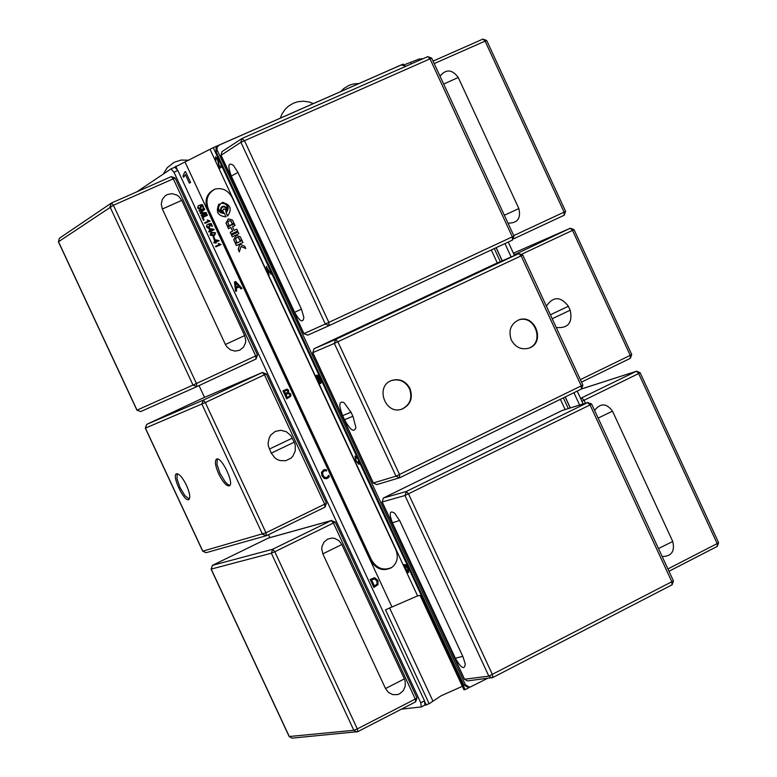 <?xml version="1.0" encoding="UTF-8"?>
<svg xmlns="http://www.w3.org/2000/svg" width="777" height="777" viewBox="0 0 777 777"><rect width="100%" height="100%" fill="white"/><g stroke="black" fill="none" stroke-linecap="round" stroke-linejoin="round"><path stroke-width="1.17" d="M462.354 686.324L441.151 695.755L429.166 703.739L385.489 609.819L417.589 595.901L420.104 595.396L463.966 689.791L465.112 689.655L213.238 147.669L173.252 167.91M579.623 405.04L573.921 392.706M511.13 256.954L504.943 243.58M420.036 60.033L419.512 58.887L404.108 64.879M570.328 407.935L565.248 396.94M502.272 260.819L496.182 247.669M411.188 63.937L410.654 62.791M417.589 595.901L210.208 149.679M407.983 568.026L408.692 572.358L407.43 572.659L403.671 564.568L405.973 564.821L407.983 568.026M319.522 378.69L320.959 380.448L321.066 383.197L319.969 383.644L316.19 375.524L317.22 375.097L319.104 376.806L319.522 378.69M357.022 458.381L355.41 456.963L356.012 460.46L358.479 463.5L358.352 461.169L358.857 461.315L358.945 464.413L355.623 460.596L354.982 456.05L357.274 458.012L355.41 456.963M269.638 271.989L268.531 272.572L269.017 275.369L266.249 266.705L271.105 274.291M215.88 160.664L215.511 156.808L217.958 159.139L219.386 166.822L221.037 165.763L221.639 167.045L219.405 168.473L217.511 159.392L216.006 157.916L215.88 160.664L215.608 156.76M465.112 689.655L469.697 687.286M424.291 705.399L429.166 703.739M219.396 166.812L221.037 165.763M219.415 168.463L217.531 159.382L216.064 157.886M183.013 176.058L184.732 172.028L185.548 171.668L190.608 182.527L189.335 183.09L185.402 174.631L183.615 177.35L183.013 176.058M185.402 174.631L183.615 177.35M184.732 172.028L185.548 171.668L190.598 182.527M403.399 64.705L403.117 64.102L213.238 147.669M408.712 572.358L407.449 572.659L403.69 564.568M405.147 565.297L404.506 565.442L407.381 571.619L408.012 571.483L408.479 570.755L407.575 568.094L405.73 565.345L404.506 565.442M408.207 571.416L407.585 568.094L405.128 565.297M319.881 382.537L320.804 382.119L320.58 380.594L319.221 379.487L318.589 379.739L319.881 382.537M320.658 382.226L320.59 380.594L319.24 379.477L318.589 379.739M318.143 378.787L319.046 378.312L318.803 377.078L317.55 376.107L317.006 376.33L318.143 378.787M318.803 378.516L318.813 377.078L317.006 376.33M321.018 383.216L319.969 383.644L316.2 375.514M359.023 464.384L355.633 460.586L354.982 456.041M358.537 463.48L358.372 461.179M268.23 271.639L269.124 271.173L266.832 267.473L268.23 271.639L269.143 271.173L266.832 267.473M269.027 275.359L266.628 266.511M373.533 577.913L374.864 577.845L377.981 580.477L378.01 584.625L373.902 587.47L370.153 579.409L374.873 577.845L377.972 580.487L378.01 584.625L373.902 587.47M373.533 579.011L371.591 579.836L374.465 586.043L377.068 584.09L376.923 580.992L374.572 578.952L371.581 579.846L374.475 586.043M285.819 389.462L287.16 389.199L288.646 390.316L288.403 392.589L290.763 393.929L290.821 396.134L286.742 398.863L282.983 390.773L287.169 389.199L288.655 390.316L288.403 392.599L290.773 393.929L290.831 396.134L286.742 398.863M289.734 394.473L288.529 393.512L285.946 394.473L287.335 397.465L289.734 395.911L289.734 394.473M287.626 393.696L285.936 394.473L287.335 397.465M287.665 390.967L286.878 390.307L284.431 391.21L285.528 393.58L287.723 392.21L287.665 390.967M285.975 390.491L284.421 391.21L285.528 393.58M328.545 477.515L326.758 478.632L324.368 478.535L321.969 475.874L321.484 472.338L323.436 470.036L326.097 469.59L326.699 470.881L324.271 470.784L322.562 472.601L323.018 475.369L324.854 477.466L326.884 477.476L328.749 475.291L329.341 476.573L326.758 478.632M324.038 469.794L326.097 469.58L326.622 470.92M324.271 470.784L322.562 472.601L323.018 475.369L324.854 477.466L326.573 477.602M328.749 475.291L329.351 476.573L328.554 477.515M239.229 286.956L236.295 288.296L236.645 290.889L235.616 291.356L234.44 282.07L235.693 281.497L242.055 288.413L240.977 288.908L239.229 286.956M234.44 282.07L235.693 281.497L242.045 288.413M238.52 286.169L235.557 282.896L236.15 287.257L238.52 286.169L236.14 287.257L235.557 282.896M236.286 288.306L236.645 290.889M391.812 606.643L185.101 162.111M426.418 705.157L425.097 702.311M177.088 169.104L175.748 166.229M218.22 243.415L221.047 244.551L215.889 246.872L215.579 246.212L219.6 244.396L218.22 243.415L221.037 244.551M213.112 236.888L213.743 236.606L214.695 238.646L214.064 238.937L213.112 236.888L213.743 236.606L214.695 238.656M210.382 235.266L210.344 233.799L212.189 232.323L215.637 232.906L213.83 235.849L210.382 235.266M211.15 231.973L210.567 232.236L210.227 231.507L208.994 232.061L208.683 231.391L209.916 230.837L208.828 228.496L213.889 229.205L214.141 229.749L210.81 231.245L211.15 231.973L210.81 231.245M202.982 207.498L201.981 205.342L200.466 205.672L201.262 206.546L200.641 208.838L198.961 209.091L197.679 207.945L198.31 205.565L198.193 207.712L200.204 208.187L200.621 206.624L199.446 205.206L202.341 204.545L203.584 207.236L202.982 207.498M210.761 224.232L209.246 224.563L210.043 225.437L209.392 227.748L207.75 227.982L206.468 226.845L207.09 224.466L206.983 226.612L208.964 227.088L209.411 225.515L208.236 224.097L211.121 223.436L212.374 226.117L211.771 226.389L210.761 224.232M201.428 215.783L201.107 215.093L205.419 213.17L200.369 213.52L200.077 212.869L203.729 209.353L199.349 211.305L199.029 210.616L204.176 208.314L204.672 209.392L200.981 212.908L206.128 212.519L206.575 213.481L201.428 215.783M207.294 219.91L210.12 221.047L204.953 223.368L204.642 222.698L208.673 220.901L207.294 219.91L210.111 221.047M204.128 220.017L203.525 220.289L201.952 216.909L207.1 214.598L207.43 215.316L202.894 217.346L204.128 220.017L202.894 217.346M216.22 242.88L215.637 243.143L215.307 242.414L214.073 242.968L213.762 242.307L214.996 241.754L213.898 239.403L219.211 240.647L215.88 242.152L216.22 242.88L215.88 242.152M213.762 242.307L214.996 241.754M213.908 239.403L219.201 240.656M214.782 239.802L215.569 241.492L217.89 240.443L214.782 239.792L215.569 241.492L217.89 240.443M201.952 216.909L207.1 214.598M207.09 214.607L207.43 215.316M204.642 222.698L208.673 220.901M199.029 210.616L204.176 208.314L204.672 209.392L200.981 212.908L206.128 212.519L206.575 213.481M205.41 213.17L201.107 215.093M207.09 224.466L206.983 226.612L208.955 227.098M209.246 224.563L210.043 225.437L209.392 227.748M208.236 224.097L211.121 223.436L212.364 226.117M199.446 205.206L202.341 204.545M202.331 204.545L203.584 207.236M198.242 205.604L198.193 207.712L200.194 208.187M200.456 205.672L201.253 206.546L200.641 208.838M208.692 231.391L209.916 230.837M208.828 228.496L214.131 229.749M209.703 228.885L210.499 230.584L212.811 229.536L209.712 228.885L210.499 230.575L212.82 229.536M212.51 233.013L210.907 235.033L213.51 235.169L215.112 233.139L214.403 232.576L212.51 233.013M211.771 233.382L210.897 235.042L214.229 234.8M211.538 232.663L215.627 232.906L214.51 235.499M219.59 244.396L215.579 246.212M222.572 206.381L224.213 206.226L226.107 207.304L226.952 208.799L226.952 211.053M226.641 211.509L226.884 209.168L226.097 207.527L224.145 206.293L222.504 206.4L221.105 207.488L220.522 209.897L221.62 212.228L223.242 213.151C217.628 210.684 216.948 207.391 221.202 203.273C226.631 203.36 228.438 206.099 226.641 211.509M221.26 203.253C217.191 207.109 217.745 210.382 222.941 213.063M227.758 227.078L230.186 225.903L229.914 225.311L234.353 223.893L235.091 225.495L232.517 226.748L234.198 230.371L236.781 229.128L237.645 230.983L231.051 234.149L230.186 232.304L232.614 231.128L230.934 227.506L228.506 228.681L227.758 227.078L228.652 228.603M230.934 227.506L232.77 231.07L230.342 232.236L231.196 234.081M236.791 229.137L234.198 230.371M234.353 223.912L231.769 225.145M231.497 224.563L227.914 227.02M226.146 212.811C229.506 207.576 228.185 204.118 222.193 202.457C230.516 204.341 232.333 208.877 227.651 216.045L226.146 212.811L227.787 215.957M222.785 202.379C228.457 204.361 229.633 207.818 226.301 212.752M224.534 213.588L226.039 216.832C217.657 215.996 215.365 211.694 219.182 203.914C216.666 209.712 218.454 212.937 224.534 213.588M218.696 204.526C215.802 212.111 218.25 216.21 226.039 216.822M232.401 219.949L233.994 223.135L232.313 223.951L230.769 220.94L229.089 220.833L227.787 222.377L229.089 225.505L227.408 226.321L226 223.038L228.331 218.9L232.401 219.949M228.399 218.871L226.156 222.98L227.554 226.243M229.157 220.814L230.915 220.882L232.459 223.883M241.725 239.763L240.035 240.569L238.49 237.558L236.781 237.461L235.509 238.986L236.81 242.113L235.13 242.919L233.722 239.646L236.014 235.528L240.122 236.567L241.725 239.763M236.082 235.509L233.867 239.588L235.276 242.851M236.859 237.432L238.636 237.5L240.18 240.501M239.85 244.201L238.306 249.359L239.403 251.738M238.15 249.427L239.734 244.153L244.745 246.27L245.794 248.523L240.987 246.494L239.335 251.971L238.306 249.359M240.987 246.494L245.726 248.368M235.48 243.677L242.074 240.511L242.978 242.453L236.373 245.61L235.48 243.677L236.529 245.542M242.074 240.52L235.625 243.609M223.63 208.974L225.563 209.401L226.156 211.363M225.893 211.771L225.728 209.868L224.155 208.906L222.455 210.548L223.912 212.723L221.872 211.791L220.969 209.596L221.766 207.488L223.698 206.75L225.592 207.673L226.486 209.712L225.893 211.771M222.746 206.867L221.338 208.333L221.163 209.975L222.222 211.927L223.659 212.636M231.517 235.159L238.112 231.993L238.898 233.683L232.304 236.849L231.517 235.159L232.449 236.781M238.121 232.002L231.672 235.101M568.298 408.566L563.344 397.873M500.33 261.674L494.269 248.562M496.095 247.708L502.185 260.858M565.161 396.989L570.231 407.964M207.478 209.654C204.205 200.136 206.604 193.327 214.675 189.229C222.164 187.335 228.011 190.132 232.216 197.62L395.784 549.572C398.679 557.109 397.28 563.131 391.569 567.647C383.032 571.707 376.029 569.259 370.542 560.295L207.478 209.654L208.411 209.314L371.367 559.761C376.68 568.531 383.556 571.066 392.016 567.346M215.093 189.083C207.401 193.356 205.167 200.097 208.411 209.314M269.852 537.635L268.483 534.693M204.516 397.377L199.038 385.606M136.869 191.812L170.95 168.92L173.97 172.222L420.765 702.787L421.309 706.934L401.427 709.148M424.893 705.05L424.524 700.854L177.846 170.503L174.825 167.21L171.027 168.9M487.432 678.399L469.726 687.286L465.404 684.76L216.909 149.563L217.288 146.989L219.289 145.056L401.223 64.977L406.05 66.191M491.297 249.951L497.319 262.985M560.402 399.31L565.141 409.547M218.677 145.386L216.025 147.824L216.035 151.68L463.85 684.955L468.162 687.47L469.726 687.286M583.138 403.943L577.204 391.103M514.481 255.487L508.255 242.035M422.737 58.848L419.755 59.421L421.639 58.586M229.885 485.402L228.098 484.673L225.194 481.857L220.017 473.358L216.997 464.481L217.259 458.974M189.297 499.087L184.887 495.619L179.973 487.47L177.03 478.972L177.175 473.698M294.24 442.162L295.211 444.998L295.26 450.922L292.842 456.196L290.831 458.265L285.732 460.712L280.031 460.576L277.311 459.518L274.873 457.876L271.28 453.146L268.415 446.241L268.075 443.269L269.298 437.509L270.804 435.023L275.233 431.449L280.779 430.273L286.334 431.74L290.812 435.557L294.24 442.162L271.28 453.146M218.745 473.97C215.268 465.938 214.539 460.975 216.55 459.1C221.358 456.021 234.771 484.129 229.322 485.878C226.418 486.179 222.892 482.206 218.745 473.97M186.499 485.324C189.85 493.074 190.608 497.814 188.762 499.572C184.295 502.418 171.435 475.437 176.476 473.805C179.166 473.552 182.508 477.399 186.499 485.324M162.344 209.013L161.257 204.166L162.306 199.436L165.287 195.736L167.337 194.532L172.018 193.667L176.7 194.988L178.759 196.396L181.76 200.379L244.658 335.577L245.755 340.413L245.503 342.871L243.463 347.232L239.753 350.174L235.11 351.107L230.448 349.854L226.69 346.649L225.398 344.502L162.344 209.013L181.76 200.379M404.37 678.894L405.176 681.254L405.235 686.227L403.263 690.695L399.65 693.793L397.435 694.619L392.744 694.609L388.49 692.443L385.518 688.548L322.843 553.875L321.746 549.018L321.989 546.542L323.999 542.113L327.661 539.083L332.245 538.053L334.605 538.374L338.879 540.588L341.851 544.512L404.37 678.894L385.518 688.548M518.162 320.182C534.43 313.519 545.328 342.511 528.71 348.222M391.491 380.536C399.281 378.535 405.264 381.264 409.469 388.704C412.655 398.038 410.139 404.836 401.932 409.1M353.069 416.627L355.895 427.603C354.127 432.857 350.33 430.225 344.512 419.716L342.618 415.637C338.49 404.943 338.957 400.611 344.026 402.632L351.165 412.519L353.069 416.627M511.344 340.025C508.216 330.934 510.567 324.291 518.376 320.085C534.819 312.878 546.105 342.56 529.03 348.106C521.425 350.136 515.53 347.445 511.344 340.025M409.974 388.519C413.17 397.96 410.596 404.788 402.243 408.993C385.46 415.802 374.514 386.247 391.686 380.458C399.572 378.253 405.672 380.944 409.974 388.519M231.323 176.117C227.496 165.598 228.195 162.014 233.401 165.355L237.772 172.067L301.437 309.11L303.856 317.327C303.02 323.339 299.941 321.678 294.619 312.335L231.323 176.117L237.908 172.358M463.111 657.089L465.277 664.073C464.461 670.201 461.149 668.249 455.341 658.216L392.424 522.824C388.859 513.238 389.598 510.033 394.648 513.199L399.825 520.881L463.111 657.089M546.367 306.138C553.253 296.212 560.596 296.26 568.395 306.274L570.211 310.198C572.814 322.698 568.162 328.467 556.264 327.525M440.005 76.127C446.066 68.852 452.146 69.308 458.255 77.477L518.851 208.557C521.105 218.454 517.472 223.3 507.973 223.106M594.59 410.411C600.504 402.865 606.468 403.117 612.509 411.159L672.756 541.482C675.019 551.388 671.493 556.41 662.159 556.526M432.828 700.864L389.539 607.789M370.542 560.295L371.367 559.761M420.765 702.787L424.524 700.854M173.97 172.222L177.846 170.503M465.404 684.76L463.85 684.955M217.298 150.845L216.035 151.68M202.991 398.038L146.688 424.388L202.982 398.038L262.335 372.484L264.462 374.805L266.288 373.922L262.335 372.484L203.205 400.174L146.688 424.388L145.318 428.156L205.303 402.535L203.205 400.174L201.884 404.108L262.519 534.265L266.394 535.712L265.967 532.769L202.71 551.184L206.051 552.709L202.826 551.175L145.425 428.108L146.678 424.397M266.394 535.712L325.029 507.128L326.427 503.205L324.65 504.186L325.029 507.128L266.433 535.683L206.051 552.709M262.403 372.455L203.137 397.97M264.462 374.805L324.65 504.186L265.967 532.769L205.303 402.535L264.462 374.805M292.356 438.121L269.386 449.087M193.026 385.101L196.882 386.606L196.445 383.517L136.937 410.188L140.676 411.567L137.043 410.139L58.489 241.725L59.363 238.277L58.401 241.812L113.413 205.274L111.422 203.04L110.033 206.944L193.026 385.101M257.508 355.05L255.672 355.915L256.06 358.993L257.508 355.05L175.194 178.108L171.28 176.622L173.29 178.827L175.194 178.108M111.47 203.02L171.28 176.622L111.422 203.04L59.363 238.277M113.413 205.274L173.29 178.827L255.672 355.915L196.445 383.517L113.413 205.274M196.892 386.606L256.06 358.993L196.882 386.606L140.676 411.567L196.785 386.645M244.658 335.577L225.398 344.502M268.162 538.17L212.403 565.365L211.189 569.094L212.354 565.394M271.348 553.224L274.796 551.738L272.649 549.261L271.348 553.224L353.846 730.302L356.672 731.983L357.741 731.672L357.333 728.904L353.846 730.302L289.161 736.518L291.987 738.14L289.297 736.547L211.189 569.094L271.348 553.224M268.25 538.121L331.235 520.6L333.411 523.028L335.178 522.027L331.235 520.6L272.649 549.261L212.442 565.345L268.25 538.121M291.987 738.14L357.741 731.672L415.666 701.816L416.996 697.911L415.297 699.047L415.666 701.816L357.828 731.604M333.411 523.028L415.297 699.047L357.333 728.904L274.796 551.738L333.411 523.028M341.851 544.512L322.843 553.875M376.758 484.595L373.183 482.993L376.758 484.595L399.902 477.67L581.478 389.015L582.876 385.081L395.988 476.184L399.446 477.845L399.572 474.63L337.878 341.793L335.635 339.432L334.324 343.415L521.124 255.856L522.756 255.06L518.832 253.584L521.124 255.856L581.293 385.975L581.478 389.015L399.951 477.641M518.832 253.584L494.522 264.209M494.386 264.267L314.083 348.737L494.395 264.267L518.783 253.613L335.635 339.432L314.093 348.737L312.801 352.651L314.073 348.747M373.358 482.964L312.801 352.651L334.324 343.415L395.988 476.184L373.358 482.964M342.618 415.637L351 412.189M344.512 419.716L352.904 416.278M512.334 236.849L512.509 240.054L513.976 236.082L325.32 324.028L329.176 325.602L328.865 322.387L244.425 140.559L241.851 138.578L240.909 142.298L431.672 58.12L427.768 56.634L429.972 58.761L512.334 236.849M242.356 138.306L427.768 56.634L242.307 138.325L221.999 151.593L220.94 155.371L221.999 151.593M329.118 325.621L307.75 335.159L303.797 333.683L307.75 335.159L329.176 325.602L512.509 240.054L329.205 325.582M303.953 333.615L221.076 155.245L240.909 142.298L325.32 324.028L303.953 333.615M294.619 312.335L301.447 309.129M467.453 680.924L464.355 679.215L467.453 680.924L492.793 677.534L672.105 584.799L673.436 580.914L488.85 676.136L491.792 677.845L492.793 677.534L492.472 674.679L408.556 493.978L406.254 491.501L404.963 495.522L590.054 404.924L591.637 404.021L587.674 402.564L590.054 404.924L671.92 581.944L671.969 584.848M561.956 410.586L383.391 498.018L382.177 501.952L383.333 498.057M562.082 410.528L587.674 402.564L406.254 491.501L383.45 497.999L562.082 410.528M488.85 676.136L464.559 679.244L382.177 501.952L404.963 495.522L488.85 676.136M392.424 522.824L399.631 520.464M455.341 658.216L462.791 656.4M570.279 228.234L572.513 230.39L574.038 229.652L570.279 228.234L513.412 253.185L570.231 228.253L514.209 254.905M581.507 382.119L630.37 358.304L631.72 354.526L630.234 355.351L630.37 358.304L581.507 382.109M516.472 254.623L515.229 254.021L514.034 254.535M521.998 254.069L572.513 230.39L630.234 355.351L580.361 379.642M550.369 314.792L568.395 306.274M552.185 318.716L570.211 310.198M565.617 211.412L564.083 212.14L564.219 215.229L565.617 211.412L486.684 40.511L482.925 39.093L485.091 41.123L486.684 40.511M433.061 61.101L482.925 39.093L433.051 61.101M434.207 63.588L485.091 41.123L564.083 212.14L513.752 235.606M513.918 238.694L564.219 215.229L513.918 238.694M504.351 215.278L518.851 208.557M443.667 84.052L458.255 77.477M636.625 371.192L638.645 373.552L640.122 372.717L636.625 371.192L581.769 388.85M581.905 401.272L584.11 400.252L581.808 397.989L580.798 398.883M668.978 571.27L717.317 546.357L718.599 542.628L717.181 543.579L717.317 546.357L668.968 571.25M585.479 403.214L584.11 400.252L638.645 373.552L717.181 543.579L667.909 568.958M581.682 388.908L636.314 371.319L580.565 398.378M598.144 418.084L612.509 411.159M658.469 548.552L672.756 541.482M359.052 83.498L353.156 84.013L348.941 85.392L343.881 88.461L340.695 91.569M313.354 103.603L309.246 102.04L303.467 101.185L297.649 101.787L293.483 103.166L288.452 106.167L285.246 109.188L281.944 114.044L280.312 118.143M188.976 160.198L181.041 160.072L174.184 162.286L167.24 167.677L163.257 174.087M421.309 706.934L425.058 705.001M170.95 168.92L174.825 167.21M266.288 373.922L326.427 503.205M202.71 551.184L145.318 428.156M136.937 410.188L58.401 241.812M335.178 522.027L416.996 697.911M268.667 537.966L331.682 520.425M289.161 736.518L211.062 569.104M373.183 482.993L312.636 352.709M522.756 255.06L582.876 385.081M303.797 333.683L220.94 155.371M431.672 58.12L513.976 236.082M464.355 679.215L381.993 501.971M562.422 410.392L588.024 402.428M591.637 404.021L673.436 580.914M631.72 354.526L574.038 229.652M718.599 542.628L640.122 372.717"/></g></svg>
